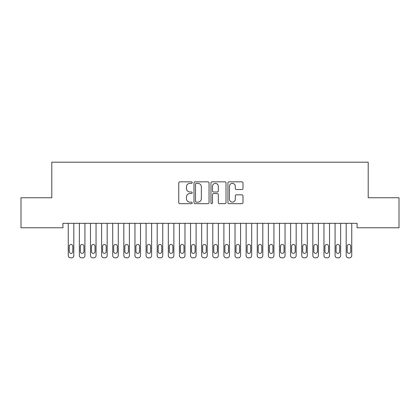 <?xml version="1.0" encoding="UTF-8"?>
<svg xmlns="http://www.w3.org/2000/svg" width="420" height="420" viewBox="0 0 420 420"><rect width="100%" height="100%" fill="white"/><g stroke="black" fill="none" stroke-linecap="round" stroke-linejoin="round"><path stroke-width="0.63" d="M192.213 182.606A0.766 0.766 0 0 0 191.447 181.844L179.855 181.844A1.092 1.092 0 0 0 178.763 182.936L178.763 202.577A1.092 1.092 0 0 0 179.855 203.668L191.447 203.668A0.766 0.766 0 0 0 192.213 202.907A0.766 0.766 0 0 0 191.447 202.141L189.95 202.141A3.491 3.491 0 0 1 186.454 198.65L186.454 197.012A3.491 3.491 0 0 1 189.95 193.52L191.447 193.52A0.766 0.766 0 0 0 192.213 192.759A0.766 0.766 0 0 0 191.447 191.993L189.95 191.993A3.491 3.491 0 0 1 186.454 188.501L186.454 186.863A3.491 3.491 0 0 1 189.95 183.372L191.447 183.372A0.766 0.766 0 0 0 192.213 182.606M241.894 189.535A1.092 1.092 0 0 0 242.986 188.444L242.986 182.936A1.092 1.092 0 0 0 241.894 181.844L229.016 181.844A1.092 1.092 0 0 0 227.923 182.936L227.923 202.577A1.092 1.092 0 0 0 229.016 203.668L241.894 203.668A1.092 1.092 0 0 0 242.986 202.577L242.986 195.919A1.092 1.092 0 0 0 241.894 194.828L236.381 194.828A1.092 1.092 0 0 0 235.289 195.919L235.289 199.222A2.919 2.919 0 0 1 232.37 202.141A2.919 2.919 0 0 1 229.451 199.222L229.451 186.291A2.919 2.919 0 0 1 232.37 183.372A2.919 2.919 0 0 1 235.289 186.291L235.289 188.444A1.092 1.092 0 0 0 236.381 189.535L241.894 189.535M357.084 223.33L62.916 223.33L62.916 227.777L21 227.777L21 197.757L51.797 197.757L51.797 162.183L368.204 162.183L368.204 197.757L399 197.757L399 227.777L357.084 227.777L357.084 223.33M209.044 182.936A1.092 1.092 0 0 0 207.953 181.844L195.074 181.844A1.092 1.092 0 0 0 193.988 182.936L193.988 202.577A1.092 1.092 0 0 0 195.074 203.668L207.953 203.668A1.092 1.092 0 0 0 209.044 202.577L209.044 182.936M212.047 181.844L224.926 181.844A1.092 1.092 0 0 1 226.013 182.936L226.013 202.577A1.092 1.092 0 0 1 224.926 203.668L219.413 203.668A1.092 1.092 0 0 1 218.321 202.577L218.321 194.612A1.092 1.092 0 0 0 217.229 193.52L213.575 193.52A1.092 1.092 0 0 0 212.483 194.612L212.483 202.907A0.766 0.766 0 0 1 211.717 203.668A0.766 0.766 0 0 1 210.956 202.907L210.956 182.936A1.092 1.092 0 0 1 212.047 181.844M196.277 183.372A0.766 0.766 0 0 0 195.515 184.133L195.515 201.38A0.766 0.766 0 0 0 196.277 202.141L197.862 202.141A3.491 3.491 0 0 0 201.353 198.65L201.353 186.863A3.491 3.491 0 0 0 197.862 183.372L196.277 183.372M218.321 186.344A2.919 2.919 0 0 0 215.402 183.424A2.919 2.919 0 0 0 212.483 186.344L212.483 190.901A1.092 1.092 0 0 0 213.575 191.993L217.229 191.993A1.092 1.092 0 0 0 218.321 190.901L218.321 186.344M68.25 255.591L68.25 223.33L68.25 255.591A2.226 2.226 179.3 0 0 70.476 257.817L71.584 257.817A2.226 2.226 179.3 0 0 73.81 255.591L73.81 223.33M69.253 251.591A1.78 1.78 0.7 0 0 71.027 253.37A1.78 1.78 0.7 0 0 72.807 251.591A1.78 1.78 -0.7 0 1 71.027 253.37A1.78 1.78 -0.7 0 1 69.253 251.591L69.253 246.257A1.78 1.78 -0.7 0 1 71.027 244.477A1.78 1.78 -0.7 0 1 72.807 246.257A1.78 1.78 0.7 0 0 71.027 244.477A1.78 1.78 0.7 0 0 69.253 246.257M72.807 246.257L72.807 251.591M79.37 255.591L79.37 223.33L79.37 255.591A2.226 2.226 179.3 0 0 81.59 257.817L82.703 257.817A2.226 2.226 179.3 0 0 84.924 255.591L84.924 223.33M80.367 251.591A1.78 1.78 0.7 0 0 82.147 253.37A1.78 1.78 0.7 0 0 83.927 251.591A1.78 1.78 -0.7 0 1 82.147 253.37A1.78 1.78 -0.7 0 1 80.367 251.591L80.367 246.257A1.78 1.78 -0.7 0 1 82.147 244.477A1.78 1.78 -0.7 0 1 83.927 246.257A1.78 1.78 0.7 0 0 82.147 244.477A1.78 1.78 0.7 0 0 80.367 246.257M90.484 255.591L90.484 223.33L90.484 255.591A2.226 2.226 179.3 0 0 92.71 257.817L93.823 257.817A2.226 2.226 179.3 0 0 96.044 255.591L96.044 223.33M91.486 251.591A1.78 1.78 0.7 0 0 93.266 253.37A1.78 1.78 0.7 0 0 95.046 251.591A1.78 1.78 -0.7 0 1 93.266 253.37A1.78 1.78 -0.7 0 1 91.486 251.591L91.486 246.257A1.78 1.78 -0.7 0 1 93.266 244.477A1.78 1.78 -0.7 0 1 95.046 246.257A1.78 1.78 0.7 0 0 93.266 244.477A1.78 1.78 0.7 0 0 91.486 246.257M83.927 246.257L83.927 251.591M95.046 246.257L95.046 251.591M101.603 255.591L101.603 223.33L101.603 255.591A2.226 2.226 179.3 0 0 103.824 257.817L104.937 257.817A2.226 2.226 179.3 0 0 107.163 255.591L107.163 223.33M102.606 251.591A1.78 1.78 0.7 0 0 104.38 253.37A1.78 1.78 0.7 0 0 106.16 251.591A1.78 1.78 -0.7 0 1 104.38 253.37A1.78 1.78 -0.7 0 1 102.606 251.591L102.606 246.257A1.78 1.78 -0.7 0 1 104.38 244.477A1.78 1.78 -0.7 0 1 106.16 246.257A1.78 1.78 0.7 0 0 104.38 244.477A1.78 1.78 0.7 0 0 102.606 246.257M112.723 255.591L112.723 223.33L112.723 255.591A2.226 2.226 179.3 0 0 114.944 257.817L116.056 257.817A2.226 2.226 179.3 0 0 118.277 255.591L118.277 223.33M113.72 251.591A1.78 1.78 0.7 0 0 115.5 253.37A1.78 1.78 0.7 0 0 117.28 251.591A1.78 1.78 -0.7 0 1 115.5 253.37A1.78 1.78 -0.7 0 1 113.72 251.591L113.72 246.257A1.78 1.78 -0.7 0 1 115.5 244.477A1.78 1.78 -0.7 0 1 117.28 246.257A1.78 1.78 0.7 0 0 115.5 244.477A1.78 1.78 0.7 0 0 113.72 246.257M106.16 246.257L106.16 251.591M117.28 246.257L117.28 251.591M123.837 255.591L123.837 223.33L123.837 255.591A2.226 2.226 179.3 0 0 126.063 257.817L127.176 257.817A2.226 2.226 179.3 0 0 129.397 255.591L129.397 223.33M124.84 251.591A1.78 1.78 0.7 0 0 126.62 253.37A1.78 1.78 0.7 0 0 128.394 251.591A1.78 1.78 -0.7 0 1 126.62 253.37A1.78 1.78 -0.7 0 1 124.84 251.591L124.84 246.257A1.78 1.78 -0.7 0 1 126.62 244.477A1.78 1.78 -0.7 0 1 128.394 246.257A1.78 1.78 0.7 0 0 126.62 244.477A1.78 1.78 0.7 0 0 124.84 246.257M128.394 246.257L128.394 251.591M134.957 255.591L134.957 223.33L134.957 255.591A2.226 2.226 179.3 0 0 137.177 257.817L138.29 257.817A2.226 2.226 179.3 0 0 140.516 255.591L140.516 223.33M135.954 251.591A1.78 1.78 0.7 0 0 137.734 253.37A1.78 1.78 0.7 0 0 139.514 251.591A1.78 1.78 -0.7 0 1 137.734 253.37A1.78 1.78 -0.7 0 1 135.954 251.591L135.954 246.257A1.78 1.78 -0.7 0 1 137.734 244.477A1.78 1.78 -0.7 0 1 139.514 246.257A1.78 1.78 0.7 0 0 137.734 244.477A1.78 1.78 0.7 0 0 135.954 246.257M139.514 246.257L139.514 251.591M146.076 255.591L146.076 223.33L146.076 255.591A2.226 2.226 179.3 0 0 148.297 257.817L149.41 257.817A2.226 2.226 179.3 0 0 151.631 255.591L151.631 223.33M147.073 251.591A1.78 1.78 0.7 0 0 148.853 253.37A1.78 1.78 0.7 0 0 150.633 251.591A1.78 1.78 -0.7 0 1 148.853 253.37A1.78 1.78 -0.7 0 1 147.073 251.591L147.073 246.257A1.78 1.78 -0.7 0 1 148.853 244.477A1.78 1.78 -0.7 0 1 150.633 246.257A1.78 1.78 0.7 0 0 148.853 244.477A1.78 1.78 0.7 0 0 147.073 246.257M150.633 246.257L150.633 251.591M157.19 255.591L157.19 223.33L157.19 255.591A2.226 2.226 179.3 0 0 159.416 257.817L160.524 257.817A2.226 2.226 179.3 0 0 162.75 255.591L162.75 223.33M158.193 251.591A1.78 1.78 0.7 0 0 159.973 253.37A1.78 1.78 0.7 0 0 161.747 251.591A1.78 1.78 -0.7 0 1 159.973 253.37A1.78 1.78 -0.7 0 1 158.193 251.591L158.193 246.257A1.78 1.78 -0.7 0 1 159.973 244.477A1.78 1.78 -0.7 0 1 161.747 246.257A1.78 1.78 0.7 0 0 159.973 244.477A1.78 1.78 0.7 0 0 158.193 246.257M161.747 246.257L161.747 251.591M168.31 255.591L168.31 223.33L168.31 255.591A2.226 2.226 179.3 0 0 170.531 257.817L171.644 257.817A2.226 2.226 179.3 0 0 173.87 255.591L173.87 223.33M169.307 251.591A1.78 1.78 0.7 0 0 171.087 253.37A1.78 1.78 0.7 0 0 172.867 251.591A1.78 1.78 -0.7 0 1 171.087 253.37A1.78 1.78 -0.7 0 1 169.307 251.591L169.307 246.257A1.78 1.78 -0.7 0 1 171.087 244.477A1.78 1.78 -0.7 0 1 172.867 246.257A1.78 1.78 0.7 0 0 171.087 244.477A1.78 1.78 0.7 0 0 169.307 246.257M172.867 246.257L172.867 251.591M179.424 255.591L179.424 223.33L179.424 255.591A2.226 2.226 179.3 0 0 181.65 257.817L182.763 257.817A2.226 2.226 179.3 0 0 184.984 255.591L184.984 223.33M180.427 251.591A1.78 1.78 0.7 0 0 182.207 253.37A1.78 1.78 0.7 0 0 183.986 251.591A1.78 1.78 -0.7 0 1 182.207 253.37A1.78 1.78 -0.7 0 1 180.427 251.591L180.427 246.257A1.78 1.78 -0.7 0 1 182.207 244.477A1.78 1.78 -0.7 0 1 183.986 246.257A1.78 1.78 0.7 0 0 182.207 244.477A1.78 1.78 0.7 0 0 180.427 246.257M183.986 246.257L183.986 251.591M190.543 255.591L190.543 223.33L190.543 255.591A2.226 2.226 179.3 0 0 192.77 257.817L193.877 257.817A2.226 2.226 179.3 0 0 196.103 255.591L196.103 223.33M191.546 251.591A1.78 1.78 0.7 0 0 193.326 253.37A1.78 1.78 0.7 0 0 195.101 251.591A1.78 1.78 -0.7 0 1 193.326 253.37A1.78 1.78 -0.7 0 1 191.546 251.591L191.546 246.257A1.78 1.78 -0.7 0 1 193.326 244.477A1.78 1.78 -0.7 0 1 195.101 246.257A1.78 1.78 0.7 0 0 193.326 244.477A1.78 1.78 0.7 0 0 191.546 246.257M195.101 246.257L195.101 251.591M201.663 255.591L201.663 223.33L201.663 255.591A2.226 2.226 179.3 0 0 203.884 257.817L204.997 257.817A2.226 2.226 179.3 0 0 207.223 255.591L207.223 223.33M202.661 251.591A1.78 1.78 0.7 0 0 204.44 253.37A1.78 1.78 0.7 0 0 206.22 251.591A1.78 1.78 -0.7 0 1 204.44 253.37A1.78 1.78 -0.7 0 1 202.661 251.591L202.661 246.257A1.78 1.78 -0.7 0 1 204.44 244.477A1.78 1.78 -0.7 0 1 206.22 246.257A1.78 1.78 0.7 0 0 204.44 244.477A1.78 1.78 0.7 0 0 202.661 246.257M206.22 246.257L206.22 251.591M212.777 255.591L212.777 223.33L212.777 255.591A2.226 2.226 179.3 0 0 215.003 257.817L216.116 257.817A2.226 2.226 179.3 0 0 218.337 255.591L218.337 223.33M213.78 251.591A1.78 1.78 0.7 0 0 215.56 253.37A1.78 1.78 0.7 0 0 217.34 251.591A1.78 1.78 -0.7 0 1 215.56 253.37A1.78 1.78 -0.7 0 1 213.78 251.591L213.78 246.257A1.78 1.78 -0.7 0 1 215.56 244.477A1.78 1.78 -0.7 0 1 217.34 246.257A1.78 1.78 0.7 0 0 215.56 244.477A1.78 1.78 0.7 0 0 213.78 246.257M217.34 246.257L217.34 251.591M223.897 255.591L223.897 223.33L223.897 255.591A2.226 2.226 179.3 0 0 226.123 257.817L227.231 257.817A2.226 2.226 179.3 0 0 229.457 255.591L229.457 223.33M224.9 251.591A1.78 1.78 0.7 0 0 226.674 253.37A1.78 1.78 0.7 0 0 228.454 251.591A1.78 1.78 -0.7 0 1 226.674 253.37A1.78 1.78 -0.7 0 1 224.9 251.591L224.9 246.257A1.78 1.78 -0.7 0 1 226.674 244.477A1.78 1.78 -0.7 0 1 228.454 246.257A1.78 1.78 0.7 0 0 226.674 244.477A1.78 1.78 0.7 0 0 224.9 246.257M228.454 246.257L228.454 251.591M235.016 255.591L235.016 223.33L235.016 255.591A2.226 2.226 179.3 0 0 237.237 257.817L238.35 257.817A2.226 2.226 179.3 0 0 240.576 255.591L240.576 223.33M236.014 251.591A1.78 1.78 0.7 0 0 237.794 253.37A1.78 1.78 0.7 0 0 239.573 251.591A1.78 1.78 -0.7 0 1 237.794 253.37A1.78 1.78 -0.7 0 1 236.014 251.591L236.014 246.257A1.78 1.78 -0.7 0 1 237.794 244.477A1.78 1.78 -0.7 0 1 239.573 246.257A1.78 1.78 0.7 0 0 237.794 244.477A1.78 1.78 0.7 0 0 236.014 246.257M239.573 246.257L239.573 251.591M246.131 255.591L246.131 223.33L246.131 255.591A2.226 2.226 179.3 0 0 248.357 257.817L249.47 257.817A2.226 2.226 179.3 0 0 251.69 255.591L251.69 223.33M247.133 251.591A1.78 1.78 0.7 0 0 248.913 253.37A1.78 1.78 0.7 0 0 250.693 251.591A1.78 1.78 -0.7 0 1 248.913 253.37A1.78 1.78 -0.7 0 1 247.133 251.591L247.133 246.257A1.78 1.78 -0.7 0 1 248.913 244.477A1.78 1.78 -0.7 0 1 250.693 246.257A1.78 1.78 0.7 0 0 248.913 244.477A1.78 1.78 0.7 0 0 247.133 246.257M250.693 246.257L250.693 251.591M257.25 255.591L257.25 223.33L257.25 255.591A2.226 2.226 179.3 0 0 259.476 257.817L260.584 257.817A2.226 2.226 179.3 0 0 262.81 255.591L262.81 223.33M258.253 251.591A1.78 1.78 0.7 0 0 260.027 253.37A1.78 1.78 0.7 0 0 261.807 251.591A1.78 1.78 -0.7 0 1 260.027 253.37A1.78 1.78 -0.7 0 1 258.253 251.591L258.253 246.257A1.78 1.78 -0.7 0 1 260.027 244.477A1.78 1.78 -0.7 0 1 261.807 246.257A1.78 1.78 0.7 0 0 260.027 244.477A1.78 1.78 0.7 0 0 258.253 246.257M261.807 246.257L261.807 251.591M268.37 255.591L268.37 223.33L268.37 255.591A2.226 2.226 179.3 0 0 270.59 257.817L271.703 257.817A2.226 2.226 179.3 0 0 273.924 255.591L273.924 223.33M269.367 251.591A1.78 1.78 0.7 0 0 271.147 253.37A1.78 1.78 0.7 0 0 272.927 251.591A1.78 1.78 -0.7 0 1 271.147 253.37A1.78 1.78 -0.7 0 1 269.367 251.591L269.367 246.257A1.78 1.78 -0.7 0 1 271.147 244.477A1.78 1.78 -0.7 0 1 272.927 246.257A1.78 1.78 0.7 0 0 271.147 244.477A1.78 1.78 0.7 0 0 269.367 246.257M272.927 246.257L272.927 251.591M279.484 255.591L279.484 223.33L279.484 255.591A2.226 2.226 179.3 0 0 281.71 257.817L282.823 257.817A2.226 2.226 179.3 0 0 285.044 255.591L285.044 223.33M280.487 251.591A1.78 1.78 0.7 0 0 282.266 253.37A1.78 1.78 0.7 0 0 284.046 251.591A1.78 1.78 -0.7 0 1 282.266 253.37A1.78 1.78 -0.7 0 1 280.487 251.591L280.487 246.257A1.78 1.78 -0.7 0 1 282.266 244.477A1.78 1.78 -0.7 0 1 284.046 246.257A1.78 1.78 0.7 0 0 282.266 244.477A1.78 1.78 0.7 0 0 280.487 246.257M284.046 246.257L284.046 251.591M290.603 255.591L290.603 223.33L290.603 255.591A2.226 2.226 179.3 0 0 292.824 257.817L293.937 257.817A2.226 2.226 179.3 0 0 296.163 255.591L296.163 223.33M291.606 251.591A1.78 1.78 0.7 0 0 293.381 253.37A1.78 1.78 0.7 0 0 295.16 251.591A1.78 1.78 -0.7 0 1 293.381 253.37A1.78 1.78 -0.7 0 1 291.606 251.591L291.606 246.257A1.78 1.78 -0.7 0 1 293.381 244.477A1.78 1.78 -0.7 0 1 295.16 246.257A1.78 1.78 0.7 0 0 293.381 244.477A1.78 1.78 0.7 0 0 291.606 246.257M295.16 246.257L295.16 251.591M301.723 255.591L301.723 223.33L301.723 255.591A2.226 2.226 179.3 0 0 303.944 257.817L305.056 257.817A2.226 2.226 179.3 0 0 307.277 255.591L307.277 223.33M302.72 251.591A1.78 1.78 0.7 0 0 304.5 253.37A1.78 1.78 0.7 0 0 306.28 251.591A1.78 1.78 -0.7 0 1 304.5 253.37A1.78 1.78 -0.7 0 1 302.72 251.591L302.72 246.257A1.78 1.78 -0.7 0 1 304.5 244.477A1.78 1.78 -0.7 0 1 306.28 246.257A1.78 1.78 0.7 0 0 304.5 244.477A1.78 1.78 0.7 0 0 302.72 246.257M306.28 246.257L306.28 251.591M312.837 255.591L312.837 223.33L312.837 255.591A2.226 2.226 179.3 0 0 315.063 257.817L316.176 257.817A2.226 2.226 179.3 0 0 318.397 255.591L318.397 223.33M313.84 251.591A1.78 1.78 0.7 0 0 315.619 253.37A1.78 1.78 0.7 0 0 317.394 251.591A1.78 1.78 -0.7 0 1 315.619 253.37A1.78 1.78 -0.7 0 1 313.84 251.591L313.84 246.257A1.78 1.78 -0.7 0 1 315.619 244.477A1.78 1.78 -0.7 0 1 317.394 246.257A1.78 1.78 0.7 0 0 315.619 244.477A1.78 1.78 0.7 0 0 313.84 246.257M317.394 246.257L317.394 251.591M323.957 255.591L323.957 223.33L323.957 255.591A2.226 2.226 179.3 0 0 326.177 257.817L327.29 257.817A2.226 2.226 179.3 0 0 329.516 255.591L329.516 223.33M324.954 251.591A1.78 1.78 0.7 0 0 326.734 253.37A1.78 1.78 0.7 0 0 328.514 251.591A1.78 1.78 -0.7 0 1 326.734 253.37A1.78 1.78 -0.7 0 1 324.954 251.591L324.954 246.257A1.78 1.78 -0.7 0 1 326.734 244.477A1.78 1.78 -0.7 0 1 328.514 246.257A1.78 1.78 0.7 0 0 326.734 244.477A1.78 1.78 0.7 0 0 324.954 246.257M328.514 246.257L328.514 251.591M335.076 255.591L335.076 223.33L335.076 255.591A2.226 2.226 179.3 0 0 337.297 257.817L338.41 257.817A2.226 2.226 179.3 0 0 340.631 255.591L340.631 223.33M336.074 251.591A1.78 1.78 0.7 0 0 337.853 253.37A1.78 1.78 0.7 0 0 339.633 251.591A1.78 1.78 -0.7 0 1 337.853 253.37A1.78 1.78 -0.7 0 1 336.074 251.591L336.074 246.257A1.78 1.78 -0.7 0 1 337.853 244.477A1.78 1.78 -0.7 0 1 339.633 246.257A1.78 1.78 0.7 0 0 337.853 244.477A1.78 1.78 0.7 0 0 336.074 246.257M339.633 246.257L339.633 251.591M346.19 255.591L346.19 223.33L346.19 255.591A2.226 2.226 179.3 0 0 348.416 257.817L349.524 257.817A2.226 2.226 179.3 0 0 351.75 255.591L351.75 223.33M347.193 251.591A1.78 1.78 0.7 0 0 348.973 253.37A1.78 1.78 0.7 0 0 350.747 251.591A1.78 1.78 -0.7 0 1 348.973 253.37A1.78 1.78 -0.7 0 1 347.193 251.591L347.193 246.257A1.78 1.78 -0.7 0 1 348.973 244.477A1.78 1.78 -0.7 0 1 350.747 246.257A1.78 1.78 0.7 0 0 348.973 244.477A1.78 1.78 0.7 0 0 347.193 246.257M350.747 246.257L350.747 251.591"/></g></svg>

